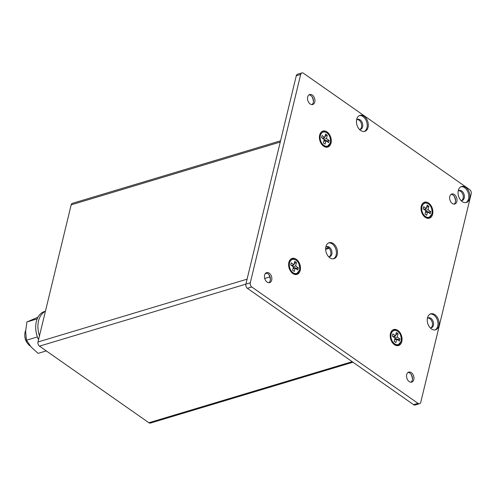 <?xml version="1.0" encoding="UTF-8"?>
<svg xmlns="http://www.w3.org/2000/svg" width="496" height="496" viewBox="0 0 496 496"><rect width="100%" height="100%" fill="white"/><g stroke="black" fill="none" stroke-linecap="round" stroke-linejoin="round"><path stroke-width="0.74" d="M352.972 362.229L150.437 423.076A3.131 2.127 -106.7 0 1 148.887 422.747L352.179 361.677M280.55 140.808L72.397 203.341A3.131 2.127 -106.7 0 0 71.17 204.848L37.994 341.986A3.131 2.127 -106.7 0 0 39.475 346.146L148.887 422.747M328.625 256.742A5.22 3.546 73.3 0 0 329.772 256.68A5.22 3.546 73.3 0 0 331.824 254.169A5.22 3.546 73.3 0 0 330.733 248.67A5.22 3.546 73.3 0 0 326.771 246.686A5.22 3.546 73.3 0 0 325.773 247.262M328.631 242.904A8.345 5.673 -106.7 0 1 334.626 246.543A8.345 5.673 -106.7 0 1 336.158 255A8.345 5.673 -106.7 0 1 333.411 258.807M329.201 256.779A5.22 3.546 73.3 0 0 330.727 254.498A5.22 3.546 73.3 0 0 329.852 249.345A5.22 3.546 73.3 0 0 326.244 246.915M430.218 327.868A5.22 3.546 73.3 0 0 431.371 327.806A5.22 3.546 73.3 0 0 433.423 325.295A5.22 3.546 73.3 0 0 432.332 319.796A5.22 3.546 73.3 0 0 428.37 317.812A5.22 3.546 73.3 0 0 427.372 318.389M430.23 314.03A8.345 5.673 -106.7 0 1 436.226 317.669A8.345 5.673 -106.7 0 1 437.751 326.126A8.345 5.673 -106.7 0 1 435.011 329.939M430.801 327.906A5.22 3.546 73.3 0 0 432.32 325.624A5.22 3.546 73.3 0 0 431.446 320.472A5.22 3.546 73.3 0 0 427.837 318.041M329.071 145.458A8.345 5.673 -106.7 0 1 327.18 147.194M321.073 143.369C322.902 146.053 324.967 147.126 327.279 146.593L330.454 142.761C330.745 135.625 328.197 131.948 322.815 131.731L319.647 135.563A5.22 3.546 73.3 0 0 319.542 135.65M359.426 129.406A5.22 3.546 73.3 0 0 360.58 129.338A5.22 3.546 73.3 0 0 362.632 126.827A5.22 3.546 73.3 0 0 361.541 121.334A5.22 3.546 73.3 0 0 357.579 119.344A5.22 3.546 73.3 0 0 356.581 119.927M359.439 115.562A8.345 5.673 -106.7 0 1 365.434 119.201A8.345 5.673 -106.7 0 1 366.966 127.658A8.345 5.673 -106.7 0 1 364.219 131.471M360.009 129.437A5.22 3.546 73.3 0 0 361.534 127.156A5.22 3.546 73.3 0 0 360.66 122.004A5.22 3.546 73.3 0 0 357.046 119.573M298.27 272.8A8.345 5.673 -106.7 0 1 296.379 274.536M288.604 265.05A7.638 5.189 -106.7 0 1 288.839 262.923A5.22 3.546 73.3 0 0 288.74 262.985M399.863 343.926A8.345 5.673 -106.7 0 1 397.972 345.662M391.865 341.837C393.688 344.522 395.758 345.594 398.071 345.061L401.245 341.229C401.537 334.087 398.989 330.417 393.607 330.2L390.439 334.031A5.22 3.546 73.3 0 0 390.333 334.118M461.026 200.533A5.22 3.546 73.3 0 0 462.179 200.465A5.22 3.546 73.3 0 0 464.231 197.954A5.22 3.546 73.3 0 0 463.134 192.46A5.22 3.546 73.3 0 0 459.178 190.47A5.22 3.546 73.3 0 0 458.18 191.053M461.038 186.688A8.345 5.673 -106.7 0 1 467.034 190.334A8.345 5.673 -106.7 0 1 468.559 198.784A8.345 5.673 -106.7 0 1 465.818 202.597M461.609 200.564A5.22 3.546 73.3 0 0 463.128 198.288A5.22 3.546 73.3 0 0 462.253 193.136A5.22 3.546 73.3 0 0 458.645 190.706M430.671 216.585A8.345 5.673 -106.7 0 1 428.78 218.321M422.58 204.092A7.638 5.189 -106.7 0 0 421.253 206.671A5.22 3.546 73.3 0 0 421.141 206.776M325.891 246.71A8.345 5.673 -106.7 0 1 329.17 242.693A8.345 5.673 -106.7 0 1 335.507 245.873A8.345 5.673 -106.7 0 1 337.255 254.671A8.345 5.673 -106.7 0 1 333.975 258.683A8.345 5.673 -106.7 0 1 329.846 257.815A8.345 5.673 -106.7 0 1 325.891 246.71M423.999 202.411A8.345 5.673 -106.7 0 1 426.535 202.821M421.259 206.224A8.345 5.673 -106.7 0 1 424.539 202.207A8.345 5.673 -106.7 0 1 430.875 205.387A8.345 5.673 -106.7 0 1 432.624 214.179A8.345 5.673 -106.7 0 1 429.344 218.197A8.345 5.673 -106.7 0 1 425.215 217.322A8.345 5.673 -106.7 0 1 421.259 206.224M393.192 329.753A8.345 5.673 -106.7 0 1 395.727 330.156M390.451 333.56A8.345 5.673 -106.7 0 1 393.731 329.549A8.345 5.673 -106.7 0 1 400.067 332.723A8.345 5.673 -106.7 0 1 401.816 341.521A8.345 5.673 -106.7 0 1 398.536 345.538A8.345 5.673 -106.7 0 1 394.407 344.664A8.345 5.673 -106.7 0 1 390.451 333.56M291.598 258.627A8.345 5.673 -106.7 0 1 294.134 259.03M288.852 262.434A8.345 5.673 -106.7 0 1 292.132 258.422A8.345 5.673 -106.7 0 1 298.474 261.597A8.345 5.673 -106.7 0 1 300.223 270.394A8.345 5.673 -106.7 0 1 296.937 274.412A8.345 5.673 -106.7 0 1 292.814 273.538A8.345 5.673 -106.7 0 1 288.852 262.434M322.406 131.285A8.345 5.673 -106.7 0 1 324.936 131.688M319.66 135.092A8.345 5.673 -106.7 0 1 322.939 131.08A8.345 5.673 -106.7 0 1 329.282 134.255A8.345 5.673 -106.7 0 1 331.024 143.053A8.345 5.673 -106.7 0 1 327.744 147.07A8.345 5.673 -106.7 0 1 323.621 146.196A8.345 5.673 -106.7 0 1 319.66 135.092M427.484 317.837A8.345 5.673 -106.7 0 1 430.77 313.819A8.345 5.673 -106.7 0 1 437.106 317A8.345 5.673 -106.7 0 1 438.855 325.798A8.345 5.673 -106.7 0 1 435.569 329.815A8.345 5.673 -106.7 0 1 431.446 328.941A8.345 5.673 -106.7 0 1 427.484 317.837M458.292 190.495A8.345 5.673 -106.7 0 1 461.571 186.484A8.345 5.673 -106.7 0 1 467.914 189.658A8.345 5.673 -106.7 0 1 469.662 198.456A8.345 5.673 -106.7 0 1 466.376 202.473A8.345 5.673 -106.7 0 1 462.253 201.599A8.345 5.673 -106.7 0 1 458.292 190.495M356.698 119.369A8.345 5.673 -106.7 0 1 359.978 115.357A8.345 5.673 -106.7 0 1 366.315 118.532A8.345 5.673 -106.7 0 1 368.063 127.329A8.345 5.673 -106.7 0 1 364.783 131.347A8.345 5.673 -106.7 0 1 360.654 130.473A8.345 5.673 -106.7 0 1 356.698 119.369M311.965 104.619A5.22 3.546 73.3 0 0 313.323 102.449A5.22 3.546 73.3 0 0 313.478 100.905A5.22 3.546 73.3 0 0 312.344 97.129A5.22 3.546 73.3 0 0 309.033 94.86M307.681 97.03A5.22 3.546 73.3 0 0 308.772 102.529A5.22 3.546 73.3 0 0 312.734 104.513A5.22 3.546 73.3 0 0 314.786 102.009A5.22 3.546 73.3 0 0 313.695 96.509A5.22 3.546 73.3 0 0 309.733 94.525A5.22 3.546 73.3 0 0 307.681 97.03M454.063 204.098A5.22 3.546 73.3 0 0 455.415 201.928A5.22 3.546 73.3 0 0 455.57 200.384A5.22 3.546 73.3 0 0 454.441 196.608A5.22 3.546 73.3 0 0 451.131 194.339M449.779 196.509A5.22 3.546 73.3 0 0 450.87 202.008A5.22 3.546 73.3 0 0 454.832 203.992A5.22 3.546 73.3 0 0 456.878 201.488A5.22 3.546 73.3 0 0 455.787 195.988A5.22 3.546 73.3 0 0 451.825 193.998A5.22 3.546 73.3 0 0 449.779 196.509M410.973 382.193A5.22 3.546 73.3 0 0 412.325 380.023A5.22 3.546 73.3 0 0 412.486 378.479A5.22 3.546 73.3 0 0 411.351 374.703A5.22 3.546 73.3 0 0 408.041 372.44M406.689 374.61A5.22 3.546 73.3 0 0 407.78 380.103A5.22 3.546 73.3 0 0 411.742 382.094A5.22 3.546 73.3 0 0 413.794 379.583A5.22 3.546 73.3 0 0 412.703 374.083A5.22 3.546 73.3 0 0 408.741 372.099A5.22 3.546 73.3 0 0 406.689 374.61M268.882 282.714A5.22 3.546 73.3 0 0 270.233 280.544A5.22 3.546 73.3 0 0 270.394 279A5.22 3.546 73.3 0 0 269.26 275.224A5.22 3.546 73.3 0 0 265.949 272.961M264.597 275.131A5.22 3.546 73.3 0 0 265.689 280.631A5.22 3.546 73.3 0 0 269.65 282.615A5.22 3.546 73.3 0 0 271.703 280.104A5.22 3.546 73.3 0 0 270.605 274.604A5.22 3.546 73.3 0 0 266.65 272.62A5.22 3.546 73.3 0 0 264.597 275.131M419.56 403.688A3.131 2.127 73.3 0 1 418.01 403.36L251.763 286.973L247.361 288.294L413.614 404.68A3.131 2.127 73.3 0 0 415.158 405.009L419.56 403.688A3.131 2.127 73.3 0 0 420.788 402.182L471.2 193.806A3.131 2.127 73.3 0 0 469.712 189.646L303.465 73.253A3.131 2.127 73.3 0 0 301.915 72.924A3.131 2.127 73.3 0 0 300.688 74.431L296.286 75.758L245.88 284.127A3.131 2.127 73.3 0 0 247.361 288.294M251.763 286.973A3.131 2.127 73.3 0 1 250.275 282.807L300.688 74.431M313.46 101.593A9.393 6.38 73.3 0 0 311.947 96.565M455.551 201.072A9.393 6.38 73.3 0 0 454.038 196.044M412.467 379.167A9.393 6.38 73.3 0 0 410.955 374.139M270.37 279.688A9.393 6.38 73.3 0 0 268.863 274.666M301.915 72.924L297.519 74.251A3.131 2.127 73.3 0 0 296.286 75.758M323.789 141.385L325.934 140.74L328.637 142.631L329.152 140.492L327.689 140.932L324.093 140.114M325.934 140.74L325.116 144.125L323.411 142.929L324.229 139.543L321.532 137.659L322.047 135.52L324.75 137.411L325.568 134.025L327.273 135.216L326.455 138.601L329.152 140.492M323.274 138.874L324.334 137.535M324.892 136.822L325.804 135.656L327.273 135.216M325.264 135.278L325.804 135.656M322.251 138.161L324.75 137.411M323.956 139.351L326.455 138.601M327.472 141.813L327.689 140.932M30.368 346.103A10.435 7.093 -106.7 0 1 27.069 342.662L26.629 341.973A8.345 5.673 -106.7 0 1 25.519 339.661A8.345 5.673 -106.7 0 1 24.819 335.935L24.8 335.116A10.435 7.093 -106.7 0 1 25.668 330.398M27.069 342.662A10.435 7.093 -106.7 0 1 25.674 339.779A10.435 7.093 -106.7 0 1 24.8 335.116M38.533 339.754A19.828 13.473 -106.7 0 1 37.38 336.995A19.828 13.473 -106.7 0 1 35.718 328.129L35.712 327.72A20.869 14.179 -106.7 0 1 44.547 311.507L45.427 311.24M38.545 339.698A20.869 14.179 -106.7 0 1 37.46 337.051A20.869 14.179 -106.7 0 1 35.712 327.72M39.475 335.854A20.869 14.179 -106.7 0 1 45.403 311.364M394.574 339.853L396.726 339.208L399.429 341.099L399.943 338.96L398.48 339.4L394.884 338.582M396.726 339.208L395.907 342.593L394.202 341.397L395.021 338.012L392.324 336.121L392.838 333.988L395.541 335.879L396.36 332.494L398.065 333.684L397.246 337.069L399.943 338.96M394.066 337.342L395.12 336.003M395.678 335.29L396.595 334.124L398.065 333.684M396.056 333.746L396.595 334.124M393.043 336.629L395.541 335.879M394.748 337.819L397.246 337.069M398.263 340.281L398.48 339.4M292.981 268.727L295.132 268.082L297.829 269.973L298.344 267.834L296.881 268.274L293.285 267.456M295.132 268.082L294.314 271.461L292.609 270.27L293.427 266.885L290.724 264.994L291.245 262.861L293.942 264.746L294.76 261.367L296.465 262.558L295.647 265.943L298.344 267.834M292.473 266.216L293.527 264.876M294.085 264.163L295.002 262.998L296.465 262.558M294.457 262.62L295.002 262.998M291.443 265.496L293.942 264.746M293.148 266.693L295.647 265.943M296.67 269.154L296.881 268.274M37.963 317.235L26.902 321.966L25.631 331.415L26.455 340.231L31.229 347.113L38.099 353.369L46.283 350.914M26.902 321.966L37.126 318.891M26.455 340.231L36.679 337.162M425.382 212.511L427.533 211.866L430.237 213.757L430.751 211.618L429.282 212.059L425.692 211.24M427.533 211.866L426.715 215.252L425.01 214.055L425.828 210.67L423.131 208.785L423.646 206.646L426.343 208.537L427.168 205.152L428.873 206.348L428.054 209.727L430.751 211.618M424.874 210.006L425.928 208.661M426.486 207.948L427.403 206.789L428.873 206.348M426.864 206.404L427.403 206.789M423.851 209.287L426.343 208.537M425.556 210.478L428.054 209.727M429.071 212.945L429.282 212.059M325.636 248.781L328.65 247.876M329.071 248.285L325.636 249.321M39.475 346.146L245.873 284.14M264.709 278.485L269.812 276.954M71.17 204.848L280.252 142.036M37.994 341.986L247.076 279.174M265.199 273.73L266.997 273.184M390.203 336.176A7.638 5.189 -106.7 0 1 390.433 334.05L390.377 334.075M418.01 403.36L413.614 404.68M250.275 282.807L245.88 284.127M325.072 146.574A7.638 5.189 -106.7 0 1 321.148 143.48M319.412 137.708A7.638 5.189 -106.7 0 1 319.641 135.588M319.653 135.544A7.638 5.189 -106.7 0 1 320.98 132.965M330.342 142.575A7.341 4.985 73.3 0 0 326.858 132.81A7.341 4.985 73.3 0 0 320.348 135.575A7.341 4.985 73.3 0 0 323.826 145.34A7.341 4.985 73.3 0 0 330.342 142.575M395.858 345.042A7.638 5.189 -106.7 0 1 391.933 341.949M390.203 336.313L390.439 334.031A7.638 5.189 -106.7 0 1 391.772 331.433M401.134 341.037A7.341 4.985 73.3 0 0 397.649 331.278A7.341 4.985 73.3 0 0 391.133 334.044A7.341 4.985 73.3 0 0 394.618 343.802A7.341 4.985 73.3 0 0 401.134 341.037M294.264 273.916A7.638 5.189 -106.7 0 1 290.34 270.822M288.846 262.886A7.638 5.189 -106.7 0 1 290.172 260.307M299.534 269.911A7.341 4.985 73.3 0 0 296.05 260.152A7.341 4.985 73.3 0 0 289.54 262.917A7.341 4.985 73.3 0 0 293.018 272.676A7.341 4.985 73.3 0 0 299.534 269.911M426.665 217.701A7.638 5.189 -106.7 0 1 422.741 214.607M421.005 208.835A7.638 5.189 -106.7 0 1 421.24 206.714M431.935 213.702A7.341 4.985 73.3 0 0 428.457 203.937A7.341 4.985 73.3 0 0 421.941 206.702A7.341 4.985 73.3 0 0 425.425 216.467A7.341 4.985 73.3 0 0 431.935 213.702M319.647 135.563L319.412 137.845M288.604 265.186L288.839 262.905L292.014 259.073C297.389 259.284 299.937 262.961 299.646 270.097L296.478 273.935C294.165 274.468 292.094 273.395 290.265 270.711M421.011 208.971L421.24 206.689L424.415 202.858C429.796 203.075 432.338 206.751 432.053 213.888L428.879 217.719C426.566 218.252 424.495 217.18 422.666 214.495"/></g></svg>
